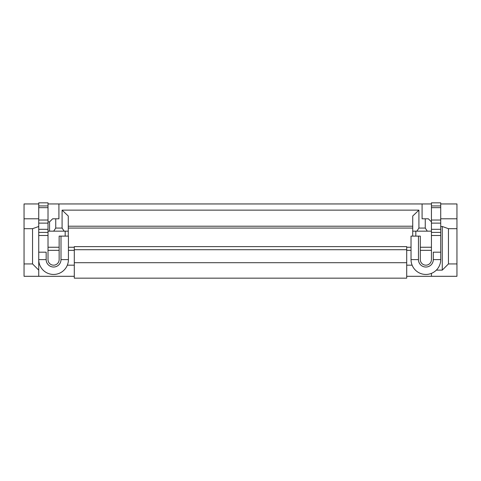 <?xml version="1.0" encoding="UTF-8"?>
<svg xmlns="http://www.w3.org/2000/svg" width="481" height="481" viewBox="0 0 481 481"><rect width="100%" height="100%" fill="white"/><g stroke="black" fill="none" stroke-linecap="round" stroke-linejoin="round"><path stroke-width="0.72" d="M418.452 236.123L411.033 236.117L420.31 236.111L418.452 236.123L418.452 259.608A7.419 7.419 0 0 0 425.871 267.027A7.419 7.419 0 0 0 433.297 259.608L433.297 252.188L440.716 252.188L440.716 232.395L431.439 232.395L431.439 202.838L440.716 202.844L431.439 202.838M420.31 236.123L420.31 259.608A5.568 5.568 0 0 0 425.871 265.175A5.568 5.568 0 0 0 431.439 259.608L431.439 232.395M68.422 259.608L68.422 236.117L59.145 236.111L61.003 236.123L61.003 259.608L68.422 259.608A14.845 14.845 0 0 1 53.577 274.453A14.845 14.845 0 0 1 38.739 259.608L38.739 276.304L74.296 276.304M406.704 276.304L456.95 276.304L456.95 263.937L448.448 263.937L448.448 228.685L456.95 228.685L456.95 263.937M412.115 265.175L406.704 265.175M67.34 265.175L74.296 265.175M418.452 259.608L411.033 259.608L411.033 236.117M440.716 232.395L440.716 202.838M411.033 259.608A14.845 14.845 0 0 0 425.871 274.453A14.845 14.845 0 0 0 440.716 259.608L440.716 252.188M431.439 247.24L420.31 247.24M411.033 247.24L406.704 247.24M440.716 220.027L431.439 220.027M440.716 207.66L431.439 207.66M412.734 231.163L412.734 216.011L418.915 210.137L418.915 228.066L416.853 231.163L412.734 231.163L412.734 236.111M61.003 259.608A7.419 7.419 0 0 1 53.577 267.027A7.419 7.419 0 0 1 46.158 259.608L46.158 252.188L38.739 252.188L38.739 232.395L48.016 232.395L48.016 259.608A5.568 5.568 0 0 0 53.577 265.175A5.568 5.568 0 0 0 59.145 259.608L59.145 236.123M415.825 236.111L415.825 231.163M416.853 231.163L431.439 231.163M456.95 228.685L456.95 218.795L440.716 218.795M456.95 218.795L456.95 203.95L440.716 203.95M431.439 221.885L428.349 218.795L422.084 218.795L422.084 203.95L431.439 203.95M448.448 228.685L442.261 226.491L440.716 226.491M442.261 226.491L442.261 270.124L448.448 263.937M442.261 270.124L436.351 270.124M431.439 273.37L431.439 276.304M68.266 226.214L412.734 226.214M68.266 228.066L412.734 228.066M425.258 218.795L425.258 228.066L427.314 231.163M425.258 228.066L418.915 228.066M68.422 236.111L61.003 236.123M74.296 249.711L406.704 249.711L406.704 262.698L74.296 262.698L74.296 246.621L406.704 246.621L406.704 249.711M74.296 262.698L74.296 278.162L406.704 278.162L406.704 262.698M38.739 276.304L24.05 276.304L24.05 263.937L32.552 263.937L32.552 228.685L38.739 226.491M38.739 220.027L48.016 220.027L48.016 202.838L38.739 202.844L38.739 232.395M38.739 229.305L48.016 229.305L48.016 232.395M46.158 259.608L38.739 259.608L38.739 252.188M418.915 210.137L62.085 210.137L68.266 216.011L68.266 236.111M62.085 210.137L62.085 228.066L64.147 231.163L68.266 231.163M64.147 231.163L48.016 231.163M65.175 236.111L65.175 231.163M48.016 202.838L38.739 202.838M48.016 220.027L48.016 229.305M48.016 221.885L49.561 221.885L49.561 231.163M49.561 221.885L52.651 218.795L55.742 218.795L55.742 228.066L62.085 228.066M55.742 228.066L53.686 231.163M32.552 228.685L24.05 228.685L24.05 263.937M24.05 228.685L24.05 203.95L38.739 203.95M38.739 270.124L32.552 263.937M24.05 218.795L38.739 218.795M422.084 203.95L48.016 203.95M55.742 218.795L58.916 218.795L58.916 203.95M38.739 207.66L48.016 207.66M48.016 247.24L59.145 247.24M68.422 247.24L74.296 247.24M440.716 235.492L431.439 235.492M433.297 259.608L440.716 259.608M440.716 229.305L431.439 229.305M440.716 223.124L431.439 223.124M440.716 205.928L431.439 205.928M38.739 235.492L48.016 235.492M431.439 250.33L420.31 250.33M411.033 250.33L406.704 250.33M48.016 250.33L59.145 250.33M68.422 250.33L74.296 250.33M38.739 223.124L48.016 223.124M38.739 205.928L48.016 205.928"/></g></svg>
